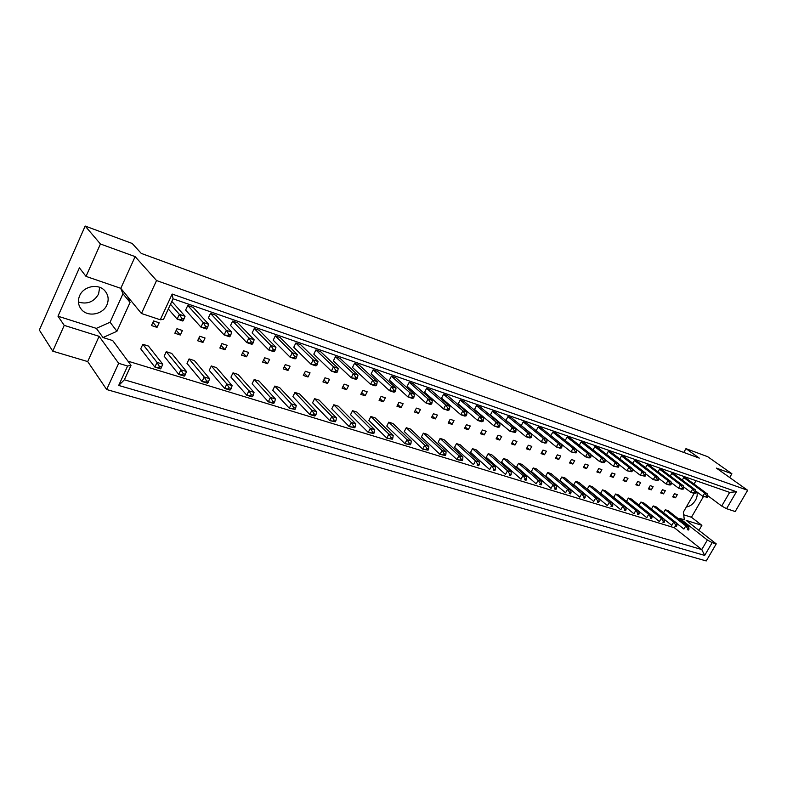 <?xml version="1.0" encoding="UTF-8"?>
<svg xmlns="http://www.w3.org/2000/svg" width="787" height="787" viewBox="0 0 787 787"><rect width="100%" height="100%" fill="white"/><g stroke="black" fill="none" stroke-linecap="round" stroke-linejoin="round"><path stroke-width="1.18" d="M99.693 287.344L98.562 294.043C93.948 301.942 87.239 304.608 78.434 302.051M106.943 304.854C103.038 314.495 87.967 317.407 81.563 309.606C78.198 305.523 77.549 300.909 79.605 295.774C83.452 286.222 98.149 283.241 104.651 290.56C108.34 294.732 109.108 299.503 106.943 304.854M695.924 492.072L696.593 491.688C697.666 494.088 697.292 496.951 695.482 500.257C692.983 504.241 689.933 506.484 686.333 506.976M100.431 243.99L86.019 276.385L120.795 288.327L135.128 256.611L100.431 243.99L85.163 226.046L39.35 330.048L52.768 351.169L87.701 361.577L99.113 336.315L118.66 363.309L127.612 366.024L131.026 365.325L124.376 379.796L701.778 549.572L707.365 540.01L712.156 542.637L704.68 555.415L118.68 385.453L127.612 366.024M182.397 330.491L176.967 328.691L174.852 333.235L180.282 335.016L182.397 330.491M193.179 307.373L187.759 305.494L185.624 310.078L200.96 327.136L203.164 322.444L208.693 324.323L193.179 307.373M171.704 353.412L166.254 351.691L164.158 356.196L178.767 374.405L180.931 369.792L186.48 371.513L171.704 353.412M148.418 346.044L142.831 344.273L140.725 348.838L154.862 367.096L157.036 362.404L162.742 364.165L148.418 346.044M159.161 322.788L153.583 320.929L151.458 325.543L157.036 327.382L159.161 322.788M131.026 365.325L112.708 340.574L103.018 337.544L116.938 331.278L130.062 302.424L127.632 296.65M675.216 526.257L674.361 527.743L127.937 361.154M694.242 493.252L683.342 512.18L684.336 519.823L679.752 518.387L679.201 519.351M696.003 480.69L694.045 484.084M189.077 358.921L186.991 363.368L202.033 381.538L204.197 376.983L209.598 378.655L194.389 360.603L189.077 358.921L204.197 376.983L206.46 380.819L205.85 382.098L208.014 382.757L208.624 381.488L206.46 380.819M211.329 365.965L209.244 370.352L224.698 388.473L226.853 383.987L232.116 385.62L216.504 367.608L211.329 365.965L226.853 383.987L229.115 387.784L228.515 389.044L230.621 389.683L231.221 388.434L229.115 387.784M233.011 372.841L230.945 377.16L246.784 395.231L248.928 390.814L254.053 392.398L238.058 374.435L233.011 372.841L248.928 390.814L251.191 394.562L250.591 395.802L252.647 396.432L253.247 395.202L251.191 394.562M254.171 379.541L252.106 383.8L268.308 401.823L270.443 397.465L275.44 399.009L259.09 381.095L254.171 379.541L270.443 397.465L272.705 401.173L272.105 402.403L274.112 403.013L274.702 401.793L272.705 401.173M274.801 386.073L272.755 390.283L289.301 408.246L291.416 403.947L296.296 405.453L279.611 387.598L274.801 386.073L291.416 403.947L293.669 407.627L293.079 408.827L295.036 409.427L295.627 408.227L293.669 407.627M294.948 392.457L292.902 396.609L309.763 414.513L311.878 410.273L316.63 411.739L299.631 393.943L294.948 392.457L311.878 410.273L314.131 413.913L313.531 415.103L315.439 415.684L316.03 414.493L314.131 413.913M314.603 398.684L312.567 402.777L329.733 420.632L331.829 416.441L336.472 417.877L319.178 400.13L314.603 398.684L331.829 416.441L334.082 420.042L333.491 421.212L335.351 421.783L335.941 420.612L334.082 420.042M333.806 404.764L331.78 408.807L349.221 426.593L351.307 422.462L355.842 423.868L338.272 406.181L333.806 404.764L351.307 422.462L353.55 426.023L352.97 427.184L354.78 427.744L355.37 426.584L353.55 426.023M352.556 410.706L350.54 414.69L368.237 432.417L370.323 428.344L374.74 429.712L356.914 412.083L352.556 410.706L370.323 428.344L372.556 431.866L371.976 433.007L373.746 433.558L374.327 432.417L372.556 431.866M370.874 416.51L368.867 420.445L386.81 438.103L388.876 434.08L393.205 435.418L375.133 417.858L370.874 416.51L388.876 434.08L391.119 437.572L390.539 438.703L392.27 439.235L392.851 438.103L391.119 437.572M388.768 422.176L386.781 426.072L404.951 443.661L407.007 439.687L411.237 440.986L392.939 423.495L388.768 422.176L407.007 439.687L409.24 443.14L408.66 444.252L410.352 444.773L410.932 443.661L409.24 443.14M406.269 427.725L404.292 431.561L422.678 449.082L424.724 445.157L428.846 446.436L410.352 429.013L406.269 427.725L424.724 445.157L426.947 448.58L426.377 449.682L428.03 450.194L428.6 449.092L426.947 448.58M423.386 433.135L421.409 436.942L440.002 454.384L442.038 450.508L446.062 451.758L427.371 434.404L423.386 433.135L442.038 450.508L444.252 453.902L443.681 454.984L445.294 455.486L445.865 454.394L444.252 453.902M440.12 438.438L438.152 442.196L456.932 459.569L458.949 455.742L462.894 456.962L444.016 439.677L440.12 438.438L458.949 455.742L461.162 459.096L460.602 460.169L462.176 460.661L462.746 459.588L461.162 459.096M456.49 443.622L454.532 447.331L473.479 464.635L475.496 460.857L479.352 462.048L460.306 444.832L456.49 443.622L475.496 460.857L477.699 464.182L477.138 465.245L478.683 465.717L479.244 464.655L477.699 464.182M472.505 448.698L470.557 452.368L489.671 469.593L491.678 465.855L495.446 467.025L476.243 449.879L472.505 448.698L491.678 465.855L493.872 469.15L493.311 470.203L494.826 470.665L495.387 469.613L493.872 469.15M488.186 453.666L486.248 457.286L505.51 474.443L507.507 470.754L511.196 471.885L491.836 454.827L488.186 453.666L507.507 470.754L509.691 474.01L509.13 475.053L510.615 475.505L511.166 474.472L509.691 474.01M503.532 458.526L501.604 462.107L521.004 479.185L522.991 475.535L526.601 476.656L507.103 459.657L503.532 458.526L522.991 475.535L525.175 478.771L524.614 479.795L526.06 480.237L526.621 479.214L525.175 478.771M518.554 463.287L516.646 466.829L536.173 483.828L538.141 480.218L541.682 481.31L522.056 464.399L518.554 463.287L538.141 480.218L540.325 483.425L539.764 484.438L541.181 484.871L541.731 483.857L540.325 483.425M533.271 467.95L531.373 471.452L551.018 488.373L552.986 484.812L556.439 485.874L536.704 469.032L533.271 467.95L552.986 484.812L555.15 487.989L554.599 488.983L555.986 489.406L556.537 488.412L555.15 487.989M547.693 472.515L545.794 475.978L565.558 492.829L567.506 489.298L570.9 490.35L551.048 473.577L547.693 472.515L567.506 489.298L569.67 492.446L569.119 493.439L570.477 493.852L571.028 492.859L569.67 492.446M561.81 476.991L559.931 480.414L579.793 497.187L581.731 493.695L585.056 494.718L565.105 478.034L561.81 476.991L581.731 493.695L583.885 496.813L583.344 497.797L584.672 498.201L585.213 497.227L583.885 496.813M575.661 481.378L573.782 484.762L593.742 501.457L595.67 498.004L598.917 499.007L578.888 482.401L575.661 481.378L595.67 498.004L597.815 501.093L597.274 502.067L598.573 502.46L599.114 501.496L597.815 501.093M589.227 485.677L587.358 489.022L607.407 505.638L609.325 502.224L612.512 503.208L592.395 486.671L589.227 485.677L609.325 502.224L611.46 505.293L610.919 506.248L612.197 506.641L612.739 505.687L611.46 505.293M602.527 489.888L600.678 493.203L620.795 509.74L622.704 506.366L625.822 507.33L605.626 490.872L602.527 489.888L622.704 506.366L624.829 509.405L624.298 510.35L625.547 510.733L626.078 509.789L624.829 509.405M615.572 494.02L613.722 497.295L633.928 513.754L635.817 510.419L638.877 511.363L618.612 494.984L615.572 494.02L635.817 510.419L637.942 513.429L637.411 514.364L638.631 514.737L639.162 513.803L637.942 513.429M651.99 517.748L650.79 517.374L650.259 518.308L651.459 518.672L651.99 517.748L651.675 515.318L631.351 499.017L628.36 498.073L626.531 501.319L646.796 517.698L648.675 514.393L651.675 515.318L659.408 521.555L661.287 518.289L664.228 519.204L643.845 502.972L640.913 502.047L639.103 505.234M653.22 505.943L673.652 522.115L676.535 523.001L656.102 506.858L653.22 505.943L651.459 509.041M665.3 509.769L685.782 525.864L688.605 526.739L668.124 510.665L665.3 509.769L663.589 512.77M210.493 313.383L208.368 317.899L224.138 334.957L226.331 330.324L231.712 332.153L215.776 315.213L210.493 313.383L226.331 330.324L228.643 334.131L228.033 335.429L230.188 336.157L230.798 334.859L228.643 334.131M232.647 321.066L230.532 325.523L246.705 342.561L248.889 337.997L254.132 339.787L237.802 322.857L232.647 321.066L248.889 337.997L251.201 341.765L250.591 343.043L252.686 343.752L253.306 342.483L251.201 341.765M254.24 328.563L252.135 332.95L268.692 349.969L270.866 345.473L275.971 347.215L259.267 330.304L254.24 328.563L270.866 345.473L273.168 349.202L272.558 350.461L274.604 351.159L275.224 349.9L273.168 349.202M275.302 335.862L273.207 340.191L290.108 357.2L292.272 352.763L297.25 354.455L280.202 337.564L275.302 335.862L292.272 352.763L294.584 356.452L293.974 357.692L295.971 358.37L296.571 357.131L294.584 356.452M295.843 342.994L293.758 347.264L310.993 364.233L313.147 359.866L317.997 361.518L300.624 344.647L295.843 342.994L313.147 359.866L315.449 363.515L314.839 364.745L316.787 365.394L317.387 364.174L315.449 363.515M315.882 349.94L313.806 354.16L331.357 371.1L333.491 366.791L338.233 368.395L320.545 351.563L315.882 349.94L333.491 366.791L335.793 370.402L335.193 371.612L337.092 372.251L337.692 371.041L335.793 370.402M335.439 356.727L333.373 360.889L351.209 377.799L353.343 373.54L357.967 375.114L339.994 358.311L335.439 356.727L353.343 373.54L355.635 377.121L355.035 378.311L356.885 378.94L357.485 377.75L355.635 377.121M354.534 363.358L352.487 367.46L370.588 384.331L372.713 380.131L377.219 381.665L358.98 364.893L354.534 363.358L372.713 380.131L374.996 383.672L374.405 384.853L376.206 385.463L376.806 384.282L374.996 383.672M373.186 369.821L371.139 373.874L389.496 390.706L391.611 386.565L396.009 388.06L377.524 371.326L373.186 369.821L391.611 386.565L393.893 390.067L393.303 391.228L395.064 391.828L395.654 390.667L393.893 390.067M391.405 376.147L389.368 380.141L407.961 396.933L410.066 392.841L414.356 394.307L395.645 377.612L391.405 376.147L410.066 392.841L412.339 396.314L411.749 397.455L413.47 398.045L414.06 396.894L412.339 396.314M409.201 382.315L407.174 386.269L425.993 403.003L428.079 398.97L432.279 400.396L413.342 383.751L409.201 382.315L428.079 398.97L430.351 402.413L429.771 403.544L431.443 404.105L432.033 402.983L430.351 402.413M426.593 388.355L424.587 392.251L443.602 408.945L445.678 404.961L449.78 406.358L430.646 389.762L426.593 388.355L445.678 404.961L447.951 408.364L447.36 409.486L449.003 410.037L449.584 408.925L447.951 408.364M443.602 394.248L441.596 398.104L460.808 414.749L462.874 410.814L466.888 412.172L447.567 395.625L443.602 394.248L462.874 410.814L465.137 414.188L464.556 415.29L466.16 415.831L466.74 414.729L465.137 414.188M460.228 400.022L458.241 403.829L477.63 420.415L479.686 416.53L483.602 417.867L464.104 401.37L460.228 400.022L479.686 416.53L481.939 419.874L481.359 420.956L482.923 421.488L483.503 420.406L481.939 419.874M476.499 405.669L474.512 409.427L494.069 425.964L496.115 422.127L499.942 423.426L480.286 406.977L476.499 405.669L496.115 422.127L498.358 425.433L497.787 426.505L499.322 427.026L499.893 425.954L498.358 425.433M492.406 411.188L490.439 414.897L510.153 431.384L512.18 427.587L515.928 428.866L496.115 412.467L492.406 411.188L512.18 427.587L514.413 430.863L513.842 431.925L515.347 432.437L515.918 431.374L514.413 430.863M507.979 416.589L506.021 420.258L525.873 436.677L527.89 432.939L531.559 434.178L511.609 417.848L507.979 416.589L527.89 432.939L530.123 436.185L529.553 437.238L531.018 437.729L531.589 436.677L530.123 436.185M523.227 421.871L521.269 425.501L541.259 441.871L543.266 438.162L546.847 439.382L526.778 423.111L523.227 421.871L543.266 438.162L545.489 441.389L544.919 442.422L546.355 442.904L546.926 441.871L545.489 441.389M538.141 427.056L536.203 430.637L556.311 446.947L558.308 443.288L561.82 444.478L541.623 428.256L538.141 427.056L558.308 443.288L560.521 446.475L559.96 447.498L561.367 447.97L561.928 446.947L560.521 446.475M552.759 432.122L573.034 448.295L576.468 449.466L556.163 433.303L552.759 432.122L550.831 435.654M567.063 437.09L587.446 453.204L590.811 454.345L570.408 438.241L567.063 437.09L565.204 440.494M581.091 441.95L601.563 458.004L604.849 459.126L584.357 443.081L581.091 441.95L579.271 445.245M594.824 446.711L615.385 462.707L618.612 463.799L598.031 447.823L594.824 446.711L593.064 449.898M608.292 451.384L628.931 467.311L632.089 468.393L611.43 452.476L608.292 451.384L606.58 454.463M621.484 455.968L642.192 471.826L645.291 472.879L624.563 457.031L621.484 455.968L619.822 458.939M634.43 460.454L655.197 476.253L658.237 477.286L637.45 461.497L634.43 460.454L632.807 463.336M647.121 464.851L667.947 480.591L670.927 481.605L650.082 465.884L647.121 464.851L645.537 467.645M659.565 469.17L680.45 484.841L683.362 485.835L662.467 470.183L659.565 469.17L658.03 471.875M671.773 473.41L692.708 489.012L695.56 489.986L674.626 474.404L671.773 473.41L670.278 476.037M683.755 477.561L704.719 493.105L707.533 494.059L686.549 478.535L683.755 477.561L682.299 480.109M202.938 342.463L205.033 337.997L199.741 336.246L197.635 340.722L202.938 342.463L198.944 337.938M225.013 349.723L227.109 345.326L221.944 343.604L219.848 348.021L225.013 349.723L221.098 345.395M246.538 356.796L248.623 352.458L243.586 350.786L241.501 355.144L246.538 356.796L242.691 352.655M267.531 363.702L269.607 359.413L264.698 357.79L262.612 362.079L267.531 363.702L263.753 359.728M288.003 370.431L290.069 366.211L285.278 364.617L283.212 368.857L288.003 370.431L284.304 366.624M307.992 377.003L310.048 372.831L305.376 371.277L303.31 375.458L307.992 377.003L304.362 373.343M327.5 383.417L329.546 379.304L324.982 377.79L322.936 381.911L327.5 383.417L323.939 379.895M346.546 389.673L348.592 385.62L344.135 384.135L342.089 388.207L346.546 389.673L343.053 386.279M365.158 395.792L367.185 391.788L362.827 390.342L360.8 394.356L365.158 395.792L361.725 392.516M383.338 401.763L385.355 397.809L381.095 396.402L379.078 400.367L383.338 401.763L379.973 398.606M401.104 407.607L403.111 403.701L398.95 402.324L396.943 406.24L401.104 407.607L397.799 404.557M418.468 413.313L420.465 409.456L416.402 408.109L414.395 411.975L418.468 413.313L415.231 410.371M435.447 418.9L437.434 415.083L433.46 413.765L431.463 417.592L435.447 418.9L432.27 416.048M452.053 424.36L454.03 420.592L450.134 419.304L448.157 423.081L452.053 424.36L448.934 421.596M468.295 429.692L470.262 425.974L466.455 424.714L464.487 428.443L468.295 429.692L465.245 427.016M484.192 434.926L486.14 431.246L482.421 430.007L480.464 433.696L484.192 434.926L481.191 432.329M499.745 440.031L501.693 436.401L498.043 435.191L496.105 438.841L499.745 440.031L496.804 437.513M514.973 445.039L516.911 441.448L513.34 440.267L511.402 443.868L514.973 445.039L512.091 442.599M529.887 449.948L531.805 446.386L528.313 445.226L526.395 448.797L529.887 449.948L527.054 447.567M544.486 454.748L546.404 451.226L542.981 450.095L541.062 453.617L544.486 454.748L541.712 452.436M558.79 459.451L560.698 455.968L557.344 454.856L555.445 458.339L558.79 459.451L556.065 457.198M572.808 464.055L574.707 460.611L571.421 459.529L569.522 462.972L572.808 464.055L570.132 461.871M586.541 468.57L588.43 465.166L585.213 464.104L583.324 467.508L586.541 468.57L583.915 466.445M600.009 472.997L601.878 469.632L598.73 468.58L596.851 471.954L600.009 472.997L597.422 470.921M613.211 477.335L615.07 474L611.981 472.977L610.112 476.312L613.211 477.335L610.673 475.318M626.147 481.585L627.996 478.299L624.967 477.286L623.117 480.591L626.147 481.585L623.658 479.627M638.837 485.756L640.687 482.5L637.706 481.516L635.866 484.782L638.837 485.756L636.398 483.848M651.292 489.858L653.121 486.632L650.21 485.658L648.37 488.894L651.292 489.858L648.891 487.989M663.51 493.872L665.33 490.675L662.467 489.73L660.647 492.928L663.51 493.872L661.149 492.042M675.502 497.807L677.312 494.649L674.498 493.715L672.688 496.882L675.502 497.807L673.18 496.026M698.945 530.379L701.886 525.332L686.156 520.394L716.239 543.876L706.234 560.954L106.658 389.526L118.66 363.309M86.019 276.385L79.398 267.855L57.992 316.207L64.229 325.375L99.113 336.315M64.229 325.375L52.768 351.169M172.166 294.053L736.455 491.737L726.558 508.677L735.186 511.55L747.65 490.281L156.534 280.546L141.453 313.501L160.282 319.778L172.166 294.053L173.032 298.775L163.509 319.365L160.282 319.778M716.239 543.876L712.156 542.637M729.677 477.532L731.88 473.735L716.377 468.098L747.65 490.281M87.701 361.577L106.658 389.526M120.795 288.327L141.453 313.501M135.128 256.611L156.534 280.546M731.88 473.735L707.7 456.696L685.959 448.639L683.795 452.436M683.677 514.796L691.448 517.266L703.44 496.548M691.448 517.266L701.886 525.332M685.959 448.639L699.269 458.113L141.247 253.394L132.206 243.478L85.163 226.046M674.361 527.743L701.778 549.572L704.68 555.415M57.992 316.207L96.339 328.376L103.018 337.544M707.847 495.761L721.718 506.041L729.667 492.396L173.032 298.775M726.558 508.677L721.718 506.041M679.752 518.387L707.365 540.01M96.339 328.376L110.082 322.227L122.979 293.748L120.667 288.288M122.979 293.748L130.062 302.424M110.082 322.227L116.938 331.278M157.036 327.382L152.904 322.385M180.282 335.016L176.229 330.274M118.68 385.453L124.376 379.796M736.455 491.737L729.667 492.396M181.679 318.233L181.059 319.571L183.341 320.339L183.961 319.01L181.679 318.233L179.367 314.347L185.053 316.276L171.822 301.391M170.484 304.274L179.367 314.347L177.154 319.109L168.32 308.976M183.341 320.339L182.84 321.027L177.154 319.109L181.059 319.571M185.053 316.276L183.961 319.01M159.299 366.329L158.689 367.637L160.981 368.336L161.591 367.027L159.299 366.329L157.036 362.404L142.831 344.273M160.981 368.336L160.568 368.837L154.862 367.096L158.689 367.637M162.742 364.165L161.591 367.027M205.486 326.29L204.866 327.608L207.079 328.356L207.699 327.038L205.486 326.29L203.164 322.444L187.759 305.494M207.079 328.356L206.489 329.005L200.96 327.136L204.866 327.608M208.693 324.323L207.699 327.038M183.194 373.668L182.584 374.966L184.807 375.645L185.417 374.356L183.194 373.668L180.931 369.792L166.254 351.691M184.807 375.645L184.315 376.107L178.767 374.405L182.584 374.966M186.48 371.513L185.417 374.356M230.188 336.157L229.519 336.767L224.138 334.957L228.033 335.429M231.712 332.153L230.798 334.859M274.604 351.159L273.797 351.7L268.692 349.969L272.558 350.461M275.971 347.215L275.224 349.9M316.787 365.394L315.843 365.876L310.993 364.233L314.839 364.745M317.997 361.518L317.387 364.174M356.885 378.94L355.832 379.354L351.209 377.799L355.035 378.311M357.967 375.114L357.485 377.75M208.014 382.757L207.443 383.19L202.033 381.538L205.85 382.098M209.598 378.655L208.624 381.488M252.647 396.432L251.919 396.805L246.784 395.231L250.591 395.802M254.053 392.398L253.247 395.202M295.036 409.427L289.301 408.246L293.079 408.827M296.296 405.453L295.627 408.227M335.351 421.783L329.733 420.632L333.491 421.212M336.472 417.877L335.941 420.612M252.686 343.752L251.948 344.332L246.705 342.561L250.591 343.043M254.132 339.787L253.306 342.483M295.971 358.37L295.095 358.872L290.108 357.2L293.974 357.692M297.25 354.455L296.571 357.131M337.092 372.251L336.088 372.694L331.357 371.1L335.193 371.612M338.233 368.395L337.692 371.041M376.206 385.463L375.094 385.846L370.588 384.331L374.405 384.853M377.219 381.665L376.806 384.282M230.621 389.683L229.971 390.086L224.698 388.473L228.515 389.044M232.116 385.62L231.221 388.434M274.112 403.013L273.315 403.357L268.308 401.823L272.105 402.403M275.44 399.009L274.702 401.793M315.439 415.684L314.525 415.969L309.763 414.513L313.531 415.103M316.63 411.739L316.03 414.493M354.78 427.744L349.221 426.593L352.97 427.184M355.842 423.868L355.37 426.584M373.746 433.558L368.237 432.417L371.976 433.007M374.74 429.712L374.327 432.417M410.352 444.773L404.951 443.661L408.66 444.252M411.237 440.986L410.932 443.661M445.294 455.486L440.002 454.384L443.681 454.984M446.062 451.758L445.865 454.394M392.27 439.235L386.81 438.103L390.539 438.703M393.205 435.418L392.851 438.103M428.03 450.194L422.678 449.082L426.377 449.682M428.846 446.436L428.6 449.092M462.176 460.661L456.932 459.569L460.602 460.169M462.894 456.962L462.746 459.588M413.47 398.045L412.26 398.379L407.961 396.933L411.749 397.455M414.356 394.307L414.06 396.894M449.003 410.037L447.705 410.332L443.602 408.945L447.36 409.486M449.78 406.358L449.584 408.925M482.923 421.488L481.546 421.734L477.63 420.415L481.359 420.956M483.602 417.867L483.503 420.406M395.064 391.828L393.903 392.192L389.496 390.706L393.303 391.228M396.009 388.06L395.654 390.667M431.443 404.105L430.194 404.42L425.993 403.003L429.771 403.544M432.279 400.396L432.033 402.983M466.16 415.831L464.822 416.097L460.808 414.749L464.556 415.29M466.888 412.172L466.74 414.729M515.347 432.437L510.153 431.384L513.842 431.925M515.928 428.866L515.918 431.374M546.355 442.904L544.84 443.081L541.259 441.871L544.919 442.422M546.847 439.382L546.926 441.871M575.238 451.453L574.677 452.466L576.054 452.928L576.615 451.925L575.238 451.453L573.034 448.295L571.047 451.915L561.82 444.498M576.054 452.928L571.047 451.915L574.677 452.466M576.468 449.466L576.615 451.925M603.747 461.103L603.196 462.097L604.514 462.54L605.065 461.556L603.747 461.103L601.563 458.004L599.596 461.536L590.83 454.611M604.514 462.54L602.891 462.648L599.596 461.536L603.196 462.097M604.849 459.126L605.065 461.556M631.095 470.36L630.554 471.334L631.813 471.757L632.364 470.793L631.095 470.36L628.931 467.311L626.983 470.774L618.661 464.3M631.813 471.757L626.983 470.774L630.554 471.334M632.089 468.393L632.364 470.793M657.352 479.253L656.811 480.198L658.03 480.611L658.571 479.667L657.352 479.253L655.197 476.253L653.279 479.637L645.379 473.587M658.03 480.611L653.279 479.637L656.811 480.198M658.237 477.286L658.571 479.667M682.585 487.792L682.044 488.717L683.214 489.111L683.746 488.186L682.585 487.792L680.45 484.841L678.551 488.156L671.055 482.5M683.214 489.111L681.473 489.14L678.551 488.156L682.044 488.717M683.362 485.835L683.746 488.186M706.834 496.007L706.313 496.912L707.434 497.295L707.966 496.381L706.834 496.007L704.719 493.105L702.85 496.351L695.747 491.058M707.434 497.295L702.85 496.351L706.313 496.912M707.533 494.059L707.966 496.381M494.826 470.665L493.311 470.203M495.446 467.025L495.387 469.613M526.06 480.237L524.614 479.795M526.601 476.656L526.621 479.214M555.986 489.406L554.599 488.983M556.439 485.874L556.537 488.412M584.672 498.201L583.344 497.797M585.056 494.718L585.213 497.227M612.197 506.641L610.919 506.248M612.512 503.208L612.739 505.687M638.631 514.737L637.411 514.364M638.877 511.363L639.162 513.803M663.382 521.25L662.861 522.165L664.041 522.529L664.562 521.614L663.382 521.25L661.287 518.289L640.913 502.047M664.041 522.529L662.861 522.165M664.228 519.204L664.562 521.614M687.858 528.775L687.346 529.671L688.477 530.015L688.999 529.12L687.858 528.775L685.782 525.864L683.923 529.061L676.574 523.257M688.477 530.015L687.346 529.671M688.605 526.739L688.999 529.12M499.322 427.026L497.905 427.252L494.069 425.964L497.787 426.505M499.942 423.426L499.893 425.954M531.018 437.729L529.543 437.916L525.873 436.677L529.553 437.238M531.559 434.178L531.589 436.677M561.367 447.97L559.823 448.128L556.311 446.947L559.96 447.498M561.82 444.478L561.928 446.947M589.64 456.332L589.089 457.336L590.437 457.788L590.988 456.785L589.64 456.332L587.446 453.204L585.469 456.775L576.477 449.613M590.437 457.788L588.833 457.906L585.469 456.775L589.089 457.336M590.811 454.345L590.988 456.785M617.559 465.786L617.018 466.76L618.307 467.203L618.857 466.219L617.559 465.786L615.385 462.707L613.437 466.199L604.888 459.51M618.307 467.203L613.437 466.199L617.018 466.76M618.612 463.799L618.857 466.219M644.356 474.856L643.815 475.81L645.055 476.233L645.596 475.269L644.356 474.856L642.192 471.826L640.264 475.25L632.158 468.993M645.055 476.233L640.264 475.25L643.815 475.81M645.291 472.879L645.596 475.269M670.091 483.562L669.56 484.507L670.75 484.9L671.281 483.966L670.091 483.562L667.947 480.591L666.038 483.936L658.345 478.093M670.75 484.9L669.019 484.94L666.038 483.936L669.56 484.507M670.927 481.605L671.281 483.966M694.823 491.934L694.301 492.859L695.442 493.242L695.974 492.328L694.823 491.934L692.708 489.012L690.819 492.288L683.529 486.819M695.442 493.242L693.681 493.252L690.819 492.288L694.301 492.859M695.56 489.986L695.974 492.328M478.683 465.717L477.138 465.245M479.352 462.048L479.244 464.655M510.615 475.505L509.13 475.053M511.196 471.885L511.166 474.472M541.181 484.871L539.764 484.438M541.682 481.31L541.731 483.857M570.477 493.852L569.119 493.439M570.9 490.35L571.028 492.859M598.573 502.46L597.274 502.067M598.917 499.007L599.114 501.496M625.547 510.733L624.298 510.35M625.822 507.33L626.078 509.789M628.36 498.073L648.675 514.393L650.79 517.374M651.459 518.672L650.259 518.308M675.738 525.047L675.216 525.952L676.377 526.306L676.899 525.401L675.738 525.047L673.652 522.115L671.783 525.342L664.248 519.341M676.377 526.306L675.216 525.952M676.535 523.001L676.899 525.401M81.563 309.606L80.117 307.619"/></g></svg>
